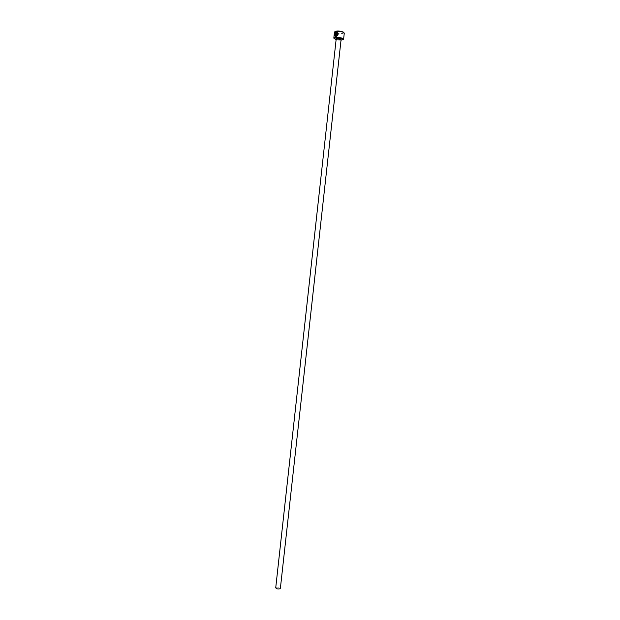 <?xml version="1.0" encoding="UTF-8"?>
<svg xmlns="http://www.w3.org/2000/svg" width="620" height="620" viewBox="0 0 620 620"><rect width="100%" height="100%" fill="white"/><g stroke="black" fill="none" stroke-linecap="round" stroke-linejoin="round"><path stroke-width="0.46" stroke-dasharray="3.1 2.33" d="M336.055 36.084C334.955 35.883 334.73 34.976 335.374 33.372L335.281 33.325M335.35 36.417L336.249 36.487C338.543 35.301 338.838 33.867 337.14 32.194M335.498 35.278L336.218 32.07M343.201 39.618C340.744 40.269 337.939 40.06 334.769 38.998L334.11 38.618M335.722 32.643L334.885 31.651M334.831 31.891L334.474 32.194L335.428 32.999C339.427 34.239 342.364 34.325 344.247 33.271L343.961 32.899C342.271 33.875 339.558 33.806 335.823 32.682M275.729 587.775L276.28 587.256C278.396 586.9 279.767 587.241 280.38 588.295M336.11 39.696L341.008 40.238M336.699 35.162L336.978 32.628M341.062 39.765C340.233 40.323 338.753 40.285 336.637 39.665L336.164 39.223M341.047 39.68L336.164 39.13"/><path stroke-width="0.93" d="M335.281 33.325C334.637 34.937 334.862 35.836 335.955 36.038L336.149 36.007C337.916 35.053 338.156 33.914 336.885 32.581L336.234 35.139L336.575 32.039C338.768 33.441 338.629 34.906 336.156 36.448L335.908 36.487C334.575 36.239 334.32 35.1 335.126 33.061L335.281 33.325M337.14 32.194L336.575 32.039M335.544 34.836L335.831 32.674L335.35 32.697L336.218 32.07L335.955 34.503L335.397 35.232L335.04 34.658L335.544 34.836M341.008 40.238L343.232 39.393L342.364 38.68C338.644 37.541 335.901 37.44 334.126 38.386L336.11 39.696M334.11 38.618L333.831 38.006C335.738 36.991 338.683 37.099 342.666 38.324L343.596 39.083L343.201 39.618M334.885 31.651C336.753 30.713 339.497 30.822 343.108 31.969L343.961 32.651M344.247 33.271L343.341 32.279C339.101 30.992 336.141 30.93 334.467 32.093L334.474 32.194M341.062 39.765L280.38 588.295L279.829 588.806C277.714 589.171 276.342 588.822 275.729 587.775L336.164 39.223C336.993 38.665 338.474 38.696 340.589 39.324L341.062 39.765L340.985 38.804C338.76 38.099 337.094 38.014 335.986 38.564L336.164 39.223M335.567 34.828L335.831 32.674M336.211 32.147L335.552 32.922M335.141 34.705L335.234 35.177M335.188 33.17L335.35 36.417M336.668 32.085L336.335 35.131M336.055 36.084L336.249 36.053C338.009 35.1 338.257 33.953 336.978 32.628L336.885 32.581M336.164 39.13C335.753 38.029 337.381 37.921 341.047 38.789L341.047 39.68M333.808 38.114L334.467 32.093M343.604 39.192L344.271 33.17"/></g></svg>
